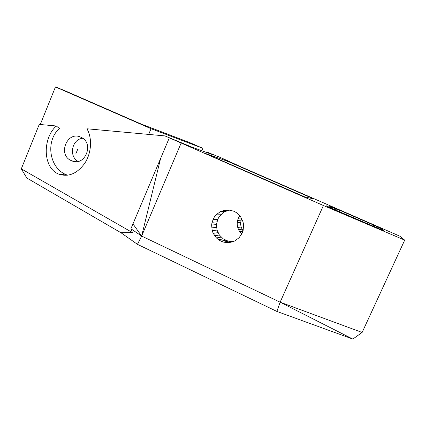 <?xml version="1.0" encoding="UTF-8"?>
<svg xmlns="http://www.w3.org/2000/svg" width="426" height="426" viewBox="0 0 426 426"><rect width="100%" height="100%" fill="white"/><g stroke="black" fill="none" stroke-linecap="round" stroke-linejoin="round"><path stroke-width="0.64" d="M77.665 149.377L75.727 154.095M67.782 175.251L67.521 175.155C49.538 169.351 44.783 141.549 59.416 128.466L56.291 125.979C41.945 139.02 43.127 168.243 58.719 174.106C68.554 177.386 77.324 173.638 85.04 162.854C91.574 152.535 92.341 137.987 86.941 128.78L164.915 135.899L323.409 205.518L404.7 240.126L399.753 236.142L243.033 167.722L221.046 157.774L206.935 152.05L212.388 154.563L192.344 147.311L164.915 135.899M148.653 134.414L151.049 128.7L55.46 86.931L40.273 124.514M80.844 137.204L80.892 137.225C94.641 142.822 85.264 166.939 71.776 160.831L71.243 160.602C57.302 154.84 67.249 130.441 80.844 137.204M276.873 311.427L280.132 302.194L362.127 332.461L352.808 339.069L276.873 311.427L137.46 244.348L120.92 232.708L26.827 178.02L21.3 168.845L39.245 124.424L56.291 125.979M201.86 150.761L202.898 148.333L190.156 142.779L140.942 123.945L63.65 90.179L55.46 86.931M151.049 128.7L202.898 148.333M78.033 161.379C68.479 156.289 71.962 139.084 82.729 138.29M120.92 232.708L132.534 232.628L130.91 228.762L169.308 137.864M21.3 168.845L132.534 232.628M205.763 152.173L206.935 152.05L206.759 152.535M240.046 216.073L239.497 216.094L238.368 218.171L241.345 218.011M242.958 230.913L241.137 227.047L240.701 224.774L240.658 222.457L241.595 218.442M241.01 220.173L237.612 220.418L238.368 218.171M240.658 222.457L237.245 222.766L237.612 220.418M240.701 224.774L237.287 225.141L237.245 222.766M241.137 227.047L237.735 227.473L237.287 225.141M239.774 215.753L239.497 216.094M241.952 229.215L238.576 229.699L237.735 227.473M242.841 231.254L239.779 231.744L238.576 229.699M352.808 339.069L280.132 302.194L141.65 236.079L181.05 143.237M137.46 244.348L141.65 236.079L130.91 228.762M227.457 161.225L313.738 198.905L304.798 196.924L205.236 153.381L227.457 161.225L226.776 162.801M339.085 211.695L339.735 210.258L335.72 208.522L330.491 206.386L326.183 205.859L328.02 206.796L382.181 230.029L383.858 230.647L382.724 229.199L382.319 230.088M337.712 211.104L338.361 209.661M373.038 226.163L373.554 225.029L339.735 210.258M242.021 233.427L241.318 233.549L239.779 231.744M362.127 332.461L404.7 240.126M336.364 210.519L337.014 209.075M373.554 225.029L382.724 229.199M374.603 226.829L375.109 225.711M241.755 233.917L241.318 233.549M280.132 302.194L323.409 205.518M233.16 241.595L228.155 241.153L223.24 238.869L218.597 239.758L216.44 237.948L213.192 233.336L212.201 230.679L211.621 225.045L212.052 222.244L214.289 217.079L219.06 216.893L217.755 219.299L212.952 219.56M225.599 240.227L221.03 241.164L218.597 239.758M228.155 241.153L223.661 242.117L221.03 241.164M229.774 210.103L225.088 211.525L222.777 212.947L219.06 216.893M223.24 238.869L219.379 235.019L217.031 230.072L216.467 224.614L217.755 219.299M335.076 209.954L335.72 208.522M376.126 227.473L376.627 226.376M232.623 241.798L229.209 242.57L234.577 241.052L239.108 237.735L242.245 233.022L243.161 230.312L243.55 224.608L243.006 221.792L240.536 216.648L236.499 212.675L234.044 211.291L228.629 209.917L225.833 209.97L220.503 211.541L216.03 214.869L214.289 217.079M221.142 237.117L216.44 237.948M230.828 241.611L226.419 242.591L223.661 242.117M209.672 153.589L209.784 153.317M333.877 209.427L334.517 208.01M377.564 228.086L378.054 227.015M329.921 207.664L330.491 206.386M330.102 207.744L330.683 206.445M330.491 207.92L331.087 206.594M219.379 235.019L214.619 235.786M229.209 242.57L226.419 242.591M216.887 221.898L212.052 222.244M208.655 153.222L208.804 152.881M332.797 208.953L333.425 207.547M378.874 228.645L379.353 227.596M382.133 230.013L382.553 229.092M331.082 208.186L331.689 206.834M217.995 232.649L213.192 233.336M220.748 214.752L216.03 214.869M216.467 224.614L211.621 225.045M331.854 208.532L332.472 207.153M380.019 229.129L380.482 228.112M217.031 230.072L212.201 230.679M222.777 212.947L218.123 213.005M216.514 227.367L211.674 227.889M381.675 229.822L382.106 228.874M380.961 229.529L381.414 228.538M225.088 211.525L220.503 211.541M227.606 210.535L223.102 210.519M229.113 209.997L225.833 209.97M206.157 152.316L206.935 152.05M160.586 158.509L141.65 236.079L132.965 223.89M71.776 160.831L76.307 161.598M58.719 174.106L67.521 175.155"/></g></svg>
